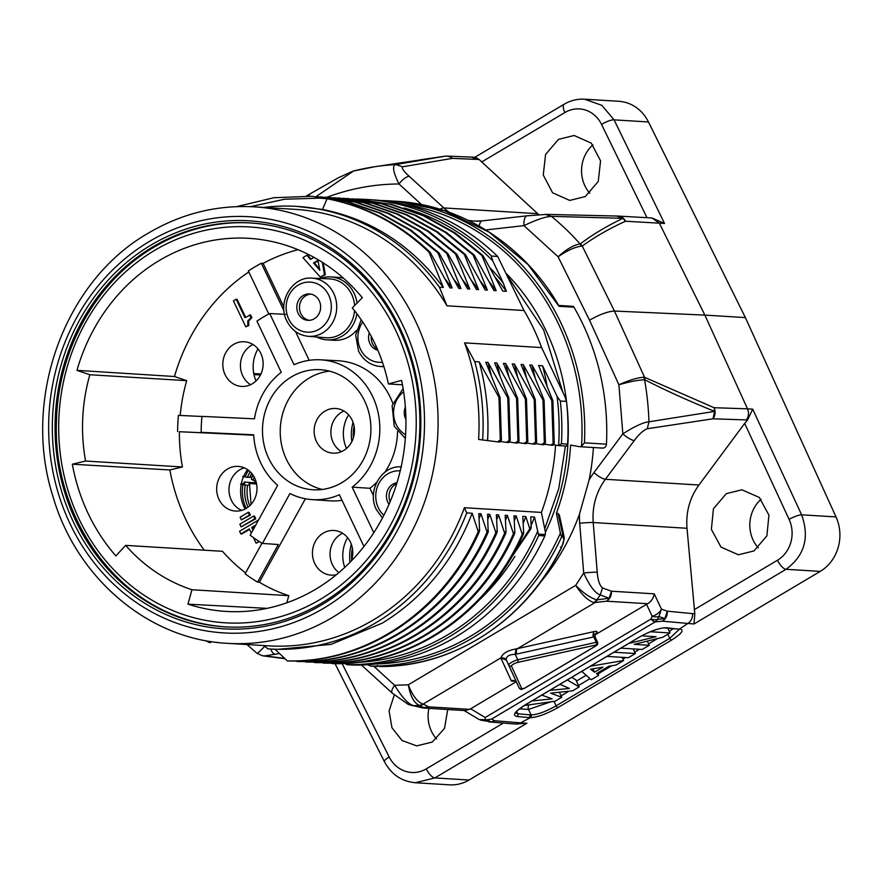 <?xml version="1.0" encoding="UTF-8"?>
<svg xmlns="http://www.w3.org/2000/svg" width="884" height="884" viewBox="0 0 884 884"><rect width="100%" height="100%" fill="white"/><g stroke="black" fill="none" stroke-linecap="round" stroke-linejoin="round"><path stroke-width="1.33" d="M414.961 782.716L449.547 784.837A40.675 36.653 -86.5 0 0 469.028 780.019L820.23 571.395A40.675 36.653 -86.5 0 0 836.021 516.93L745.378 317.588L648.48 121.97A40.675 36.653 -86.5 0 0 618.778 101.284L584.567 99.196L601.882 105.351L614.082 119.859A10.166 2.53 154 0 0 601.551 124.412L646.977 217.685M589.805 193.253A32.542 29.327 93.5 0 1 592.921 144.877M758.284 547.848A32.542 29.327 93.5 0 1 761.102 499.283M436.574 738.947A32.542 29.327 93.5 0 1 428.95 708.371M415.336 782.738L434.851 777.931L469.028 780.019M284.692 658.436L264.924 655.873L279.499 653.519M464.133 710.526L479.183 719.565L487.018 719.786L490.974 721.852L482.631 720.14M480.62 720.129L490.974 721.852A10.166 9.702 -63.5 0 0 494.753 720.758L491.515 719.123L487.018 719.786M485.206 719.797L485.194 717.521L470.653 708.78L465.481 710.614L423.812 708.051A10.166 9.16 93.5 0 1 422.972 707.962M469.702 709.366L428.674 706.857A10.166 9.16 93.5 0 1 423.812 708.051A10.166 10.166 0 0 1 422.309 707.852L428.674 706.857L423.734 704.338L419.613 705.465L424.43 707.985L413.734 705.719C408.441 704.316 402.076 697.509 394.651 685.299L373.822 666.293M514.665 680.857A8.133 1.845 154.6 0 1 511.328 680.846L501.062 658.403A4.066 3.967 -24.6 0 1 506.444 660.237L500.963 657.851L422.983 704.161C417.381 701.962 412.474 695.509 408.275 684.802C410.397 696.249 414.066 703.1 419.292 705.344A270.117 243.398 93.7 0 1 413.734 705.719L411.69 705.565M500.963 657.851C502.488 653.497 507.482 650.525 515.98 648.933L517.516 648.624A4.066 2.807 -102.6 0 0 516.886 654.027L515.184 654.315L515.98 648.933M485.758 229.95L523.969 225.63C536.466 219.685 545.605 216.591 551.406 216.359L622.966 218.315C606.247 226.37 592.059 234.879 580.401 243.84L580.081 243.94C573.782 244.934 566.456 249.211 558.113 256.769L589.518 320.174C599.772 314.406 608.081 311.367 614.446 311.046L644.58 377.324L643.784 377.214C637.187 377.711 628.889 380.242 618.899 384.783L622.844 433.856A10.166 2.597 -143.3 0 0 634.281 440.541C638.944 434.287 643.276 430.353 647.276 428.74L712.979 418.806L714.648 411.392L714.084 407.712L644.58 377.324L645 379.899C666.006 390.629 689.222 401.126 714.648 411.392L648.955 421.801C643.353 422.309 634.646 426.331 622.844 433.856L593.949 472.597A10.166 2.597 36.7 0 0 605.385 479.283A58.996 53.162 -86.5 0 0 593.219 522.532A10.166 0.685 175.4 0 0 579.694 523.295L583.705 572.998C589.672 586.015 595.197 593.33 600.258 594.921L609.153 598.247L611.43 591.208A10.166 9.16 93.5 0 1 606.546 601.197L593.915 602.623L596.866 599.86C590.7 598.17 583.65 593.341 575.705 585.352C581.904 594.877 587.982 600.634 593.915 602.623M646.547 604.291L652.193 616.292L650.911 619.076A10.166 5.768 25.3 0 0 657.574 619.375L655.21 621.883L662.392 621.176A10.166 8.188 -95.6 0 0 664.801 618.601L657.574 619.375L658.934 616.491L664.801 618.601L667.332 611.198L661.442 609.12L654.237 593.838L611.43 591.208L602.479 587.937L600.258 594.921A269.432 242.735 93.5 0 1 596.866 599.86L609.153 598.247A10.166 8.155 -97.2 0 1 606.546 601.197L647.574 603.706L594.755 635.055M602.479 587.937C599.628 585.495 597.871 580.269 597.23 572.235A10.166 0.685 -4.6 0 0 583.705 572.998L575.705 585.352L408.275 684.802L394.651 685.299A10.166 3.569 -47.6 0 0 392.198 693.089L408.364 704.493L422.309 707.852M540.025 582.799A218.657 197.022 -86.5 0 0 579.495 514.134L589.076 480.1M593.949 472.597A69.173 62.333 -86.5 0 0 589.076 480.078A218.657 197.022 -86.5 0 0 593.418 447.525M602.17 448.044A4.066 3.669 -86.5 0 0 606.457 444.188A232.89 209.851 -86.5 0 0 573.959 307.201A2.033 1.834 -86.5 0 0 572.534 306.284L558.655 305.433M380.717 200.513A232.89 209.851 93.5 0 1 389.059 200.845A232.89 209.851 93.5 0 1 560.854 322.782A232.879 209.851 93.5 0 1 584.446 442.84L581.539 446.243A4.066 3.669 93.5 0 1 579.274 446.641L570.6 445.083A218.657 197.022 93.5 0 1 556.39 513.35L560.379 533.107A230.857 208.016 93.5 0 1 376.02 663.961M404.253 204.524A230.857 208.016 93.5 0 1 558.345 323.699A230.857 208.016 93.5 0 1 581.539 446.232M545.406 532.256A215.608 194.27 -86.5 0 0 566.545 401.723M566.5 401.402A215.608 194.27 -86.5 0 0 546.157 330.936A215.608 194.27 -86.5 0 0 506.631 273.907M558.069 513.46L562.92 535.638L564.125 536.809L559.373 515.074L558.069 513.46L556.39 513.35M367.468 664.691L370.573 666.094L377.159 666.492M377.313 665.486L377.578 666.514L370.75 666.105A232.89 209.851 93.5 0 0 472.1 638.204A232.89 209.851 93.5 0 0 561.594 536.942L562.754 537.019C564.489 538.665 563.959 542.301 561.185 547.903C541.538 586.799 514.09 617.043 478.852 638.613C447.945 656.978 414.85 666.293 379.579 666.536L379.601 666.536C454.254 667.177 526.411 619.96 561.428 547.815L564.235 538.931L564.125 536.809M560.379 533.107L561.594 536.942M264.802 646.337L257.355 653.552L246.89 644.524M445.956 156.114A10.166 9.216 92.3 0 1 446.851 156.103A10.166 9.216 92.3 0 1 452.321 158.38L476.896 159.374L471.636 157.098L446.851 156.103A10.166 10.166 0 0 0 445.017 156.192A10.166 8.243 -98 0 0 444.807 156.225M538.787 214.713L479.128 159.507L475.636 157.341L471.625 157.098M440.088 209.287A10.166 3.569 -47.6 0 1 443.834 207.928L409.27 176.369C403.679 171.275 401.424 168.082 402.518 166.8L452.321 158.38A10.166 9.547 -99.2 0 0 445.227 156.17L395.899 164.546C392.01 165.385 393.037 171.872 398.982 183.982L421.602 204.624M558.555 139.329L574.114 135.484L591.252 143.142L600.556 160.855L598.247 181.452L585.263 196.568L569.705 200.425L552.566 192.756L543.262 175.043L545.572 154.446L558.555 139.329M648.48 121.97L614.082 119.859L664.525 223.453L651.928 217.961L659.331 223.133L704.88 315.102L745.378 317.588M580.401 243.84L582.236 246.017C595.794 236.359 610.225 228.094 625.541 221.243A10.166 9.094 93.2 0 0 618.115 216.072L651.928 217.961M664.525 223.453L625.541 221.243L622.966 218.315L616.734 216.116A10.166 9.094 93.2 0 1 617.308 216.061M618.115 216.072A10.166 10.166 0 0 0 617.806 216.061L546.566 214.392L527.229 215.795A10.166 4.354 -96.5 0 0 523.969 225.63L558.113 256.769C567.285 250.47 575.086 246.923 581.539 246.128L582.236 246.017L614.446 311.046L704.88 315.102L747.51 408.828L714.084 407.712A10.166 9.127 91.9 0 1 712.979 418.806L746.372 419.922C748.737 416.452 749.113 412.751 747.51 408.828L752.704 409.148L747.566 419.988L744.659 423.392L789.092 519.372A10.166 2.077 -24.8 0 1 801.622 514.819C809.744 537.538 804.551 555.693 786.053 569.296A10.166 3.757 -120.7 0 1 777.478 560.235A30.509 27.614 91.5 0 0 789.092 519.372M589.518 320.174L618.899 384.783C629.375 381.711 637.928 380.043 644.58 379.788L645 379.899M558.511 305.455L558.986 306.284L573.959 307.201M558.843 305.753C523.869 244.813 461.658 204.801 395.524 201.232L444.088 210.569L489.04 232.072L528.013 264.57L558.986 306.284M395.855 164.557A271.134 244.304 93.5 0 0 374.672 166.745A271.134 244.304 93.5 0 1 374.672 166.745A271.134 244.304 93.5 0 0 353.534 171.01L316.129 196.579M308.969 196.126L309.842 193.983L338.495 177.684L353.07 171.109L374.65 166.745L445.227 156.17A10.166 8.243 -98 0 0 445.017 156.192L419.801 159.871M820.23 571.395L786.053 569.296L694.006 623.982L694.813 613.75L687.012 528.278C685.763 512.123 689.741 497.703 698.946 485.018L744.659 423.392M754.008 550.931L738.383 554.787L721.001 547.108L711.388 529.372L713.432 508.764L726.316 493.637L741.941 489.791L759.323 497.471L768.936 515.195L766.892 535.814L754.008 550.931M694.813 613.75L692.592 613.618C692.736 618.004 691.1 621.33 687.675 623.596L679.708 628.9C684.514 629.883 681.785 633.629 671.52 640.104L557.837 707.642C546.423 714.04 537.24 717.377 530.289 717.664L520.577 722.858L526.908 723.245L434.851 777.931A10.166 3.757 59.3 0 1 426.276 768.87A30.509 27.614 91.5 0 1 389.159 756.947L342.119 663.564M515.726 724.062L526.908 723.245M515.571 724.051L520.577 722.858L494.753 720.758A10.166 9.105 94.7 0 1 489.736 721.952L489.736 721.952A10.166 9.105 94.7 0 1 489.04 721.863M666.348 627.739A2.033 1.823 95 0 1 665.332 627.983L677.873 629.088L666.348 627.739C659.32 627.85 650.094 631.099 638.668 637.497L524.997 705.012C514.742 711.51 512.046 715.344 516.941 716.504L529.417 717.609L530.212 714.88L531.074 714.935L528.522 709.421L550.975 701.774M516.09 681.785L470.653 708.78M661.442 609.12L658.934 616.491A10.166 5.812 -155.8 0 1 652.193 616.292A10.166 5.713 -25.2 0 0 661.442 609.12M654.237 593.838C653.464 598.335 651.243 601.628 647.574 603.706M422.983 704.161L419.613 705.465M506.444 660.237L519.251 688.061A4.066 0.917 -25.4 0 1 519.251 688.05L506.178 659.663C506.311 656.26 509.317 654.48 515.184 654.315L517.77 659.773L596.291 642.292L593.739 636.922A4.066 2.807 77.4 0 1 594.368 631.519L517.516 648.624L594.855 602.689L597.374 599.871M567.285 679.973L579.175 686.923L575.782 679.763L571.672 677.365M579.175 686.923L572.589 690.835L550.555 693.155L561.76 697.266L555.174 701.178L524.311 705.509M531.936 700.968L552.168 698.857L541.826 695.1M549.771 690.382L569.44 688.448L559.937 684.338M561.76 697.266L559.373 692.227M590.39 666.249L623.662 660.492L615.982 665.066L608.954 666.193L596.457 673.619L598.7 675.321L591.252 679.752L581.749 671.376M598.7 675.321L597.584 672.956M623.662 660.492L622.159 657.331M590.523 669.188L594.534 672.183L603.021 667.144L590.523 669.188M594.534 672.183L592.921 668.79M614.004 652.226L635.386 653.53L628.358 657.707L606.965 656.403M635.386 653.53L633.187 648.911M650.392 631.751L670.028 632.955L662.79 637.254L634.159 644.359L649.265 645.287L642.226 649.464L620.844 648.16M628.767 643.453L656.05 636.701L641.74 635.828M670.028 632.955L667.774 628.192M649.265 645.287L647.276 641.11M447.713 709.52L444.53 728.383L432.298 742.041L416.673 745.886L402.065 740.527L391.955 727.731L389.093 711.001L394.286 694.934M227.608 643.342C148.766 639.596 76.521 578.479 52.863 496.167C21.68 398.761 64.466 280.714 148.689 232.923C181.817 213.486 217.033 204.79 254.36 206.856A218.657 197.022 93.5 0 1 436.84 446.961A218.657 197.022 93.5 0 1 332.34 617.474A218.657 197.022 93.5 0 1 326.804 620.645A218.657 197.022 93.5 0 1 227.608 643.342L268.548 645.85A218.657 197.022 -86.5 0 0 373.269 619.982A218.657 197.022 -86.5 0 0 464.387 507.714L466.741 512.919L472.166 513.25L478.244 531.571L479.349 531.638L479.614 530.267L478.774 513.659L480.973 513.792L487.051 532.102L488.156 532.179L487.581 514.19L489.78 514.333L495.858 532.643L496.952 532.709L497.217 531.35L496.377 514.731L498.576 514.864L504.653 533.185L505.758 533.251L506.024 531.892L505.184 515.273L507.383 515.405L513.46 533.726L514.565 533.792L514.831 532.422L513.991 515.814L516.19 515.947L522.267 534.268L523.361 534.334L523.637 532.964L522.798 516.355L525.836 516.543L529.781 528.765L530.875 528.831L531.185 527.405L530.754 516.842L534.533 517.074L538.699 535.549L544.864 535.925L545.229 534.555L545.417 532.19L541.417 512.433A218.657 197.022 -86.5 0 0 555.572 445.083M566.335 446.077A2.033 1.834 -86.5 0 0 566.522 446.111L567.594 444.122A232.89 209.851 -86.5 0 0 566.511 401.402L560.346 401.027A232.89 209.851 93.5 0 1 561.439 443.746L558.6 445.624A2.033 1.834 93.5 0 1 558.412 445.602L553.727 444.751M566.434 401.502L564.986 396.805L541.616 347.578A218.657 197.022 -86.5 0 0 524.013 310.516L497.659 256.404A232.89 209.851 -86.5 0 0 372.319 199.817L366.164 199.441A232.89 209.851 93.5 0 1 491.493 256.029L497.582 256.504M209.552 641.309L209.375 642.535L210.48 642.602L211.199 641.574M321.975 604.667A204.403 184.181 -86.5 0 0 399.866 327.831A204.403 184.181 -86.5 0 0 151.186 244.99A204.403 184.181 -86.5 0 0 73.306 521.814A204.403 184.181 -86.5 0 0 321.975 604.667M541.417 512.433L464.387 507.714M464.575 342.859L474.752 361.6L479.205 361.876L498.963 397.369L500.3 439.978L497.604 441.856L478.598 439.447A218.746 197.11 -86.5 0 0 464.575 342.859L541.616 347.578M254.36 206.856L295.3 209.364A218.657 197.022 -86.5 0 1 446.972 305.798L524.013 310.516M404.154 207.972A230.857 208.016 93.5 0 1 492.719 260.813L503.228 282.946L506.355 291.333L502.775 291.09L483.018 255.609L481.924 255.542L496.167 290.692L493.968 290.56L474.211 255.067L473.117 255.001L487.371 290.151L485.172 290.018L465.415 254.526L464.31 254.459L478.564 289.609L476.365 289.477L456.608 253.995L455.503 253.929L469.758 289.068L467.559 288.935L447.801 253.454L446.707 253.388L460.951 288.538L458.752 288.394L438.994 252.912L437.9 252.846L452.155 287.996L449.945 287.864L430.199 252.371L429.094 252.305L443.348 287.455L439.436 287.212L446.972 305.798M492.719 260.813L491.261 256.117M506.355 291.344A221.685 199.762 -86.5 0 0 495.405 277.521M503.217 282.946A223.718 201.585 -86.5 0 0 489.957 267.764M357.909 199.11A232.89 209.851 93.5 0 1 366.164 199.441M497.659 256.404L491.493 256.029M351.954 198.778L391.281 204.315L424.331 215.729L455.194 232.978L483.018 255.609M355.81 198.977L390.175 204.248L423.237 215.663L454.089 232.912L481.924 255.542M489.183 281.698L496.167 290.692M343.147 198.248L382.474 203.773L415.524 215.188L446.387 232.437L474.211 255.067M347.003 198.447L381.369 203.707L414.43 215.121L445.282 232.37L473.117 255.001M480.388 281.156L487.371 290.151M334.34 197.707L373.667 203.232L406.728 214.646L437.58 231.895L465.415 254.526M338.196 197.905L372.573 203.165L405.623 214.58L436.486 231.829L464.31 254.459M471.581 280.615L478.564 289.609M325.533 197.165L364.86 202.69L397.922 214.105L428.773 231.365L456.608 253.995M329.389 197.364L363.766 202.624L396.828 214.038L427.679 231.288L455.503 253.929M462.774 280.084L469.758 289.068M316.737 196.624L356.064 202.16L389.115 213.563L419.977 230.823L447.801 253.454M320.594 196.823L354.959 202.082L388.021 213.497L418.872 230.757L446.707 253.388M453.967 279.543L460.951 288.538M236.581 206.646L273.797 197.729L311.787 196.281L347.257 201.618L380.308 213.033L411.171 230.282L438.994 252.912M311.787 196.281L346.152 201.552L379.214 212.967L410.066 230.216L437.9 252.846M445.171 279.012L452.155 287.996M320.262 198.193L328.152 198.823L327.058 198.756L322.538 209.442C371.457 219.376 411.723 245.387 443.348 287.455M322.538 209.442L296.803 206.392A221.707 199.773 93.5 0 1 439.436 287.212M263.653 207.42A221.707 199.773 93.5 0 1 296.803 206.392M328.152 198.823C366.716 206.392 400.728 224.238 430.199 252.371M250.503 206.657L284.538 199.232L319.522 198.149L327.058 198.756C365.6 206.315 399.612 224.16 429.094 252.305M560.346 401.027L557.053 396.319L542.544 365.755L538.632 365.523L552.887 400.673L554.224 443.282L550.434 445.094L544.898 444.243M498.963 397.369L500.057 397.435L485.813 362.285L488.012 362.418L507.77 397.911L508.864 397.977L494.62 362.827L496.819 362.959L516.565 398.441L517.67 398.518L503.416 363.357L505.626 363.501L525.372 398.982L526.477 399.049L512.223 363.899L514.422 364.031L534.179 399.524L535.273 399.59L521.03 364.44L523.229 364.573L542.986 400.065L544.08 400.132L529.836 364.981L532.035 365.114L551.782 400.607L552.887 400.673M507.77 397.911L509.107 440.519L506.41 442.387L500.885 441.547M516.565 398.441L517.913 441.061L515.217 442.928L509.681 442.077M525.372 398.982L526.709 441.602L524.024 443.47L518.488 442.619M534.179 399.524L535.516 442.144L532.82 444.011L527.295 443.16M542.986 400.065L544.323 442.674L541.627 444.553L536.091 443.702M474.752 361.6A221.796 199.861 93.5 0 1 482.642 440.011M479.205 361.876C486.244 387.446 489.04 413.59 487.592 440.32M500.057 397.435L501.405 440.044L499.968 442.011L497.604 441.856M488.012 362.418L491.106 374.882M508.864 397.977L510.212 440.586L508.775 442.553L506.41 442.387M496.819 362.959L499.913 375.424M517.67 398.518L519.007 441.127L517.582 443.083L515.217 442.928M505.626 363.501L508.709 375.954M526.477 399.049L527.814 441.668L526.378 443.624L524.024 443.47M514.422 364.031L517.516 376.496M535.273 399.59L536.621 442.21L535.185 444.166L532.82 444.011M523.229 364.573L526.323 377.037M544.08 400.132L545.428 442.751L543.991 444.707L541.627 444.553M532.035 365.114L535.129 377.578M554.224 443.282L552.798 445.249L550.434 445.094M551.782 400.607L553.13 443.216M547.041 385.789A221.707 199.773 -86.5 0 0 542.544 365.755M557.053 396.319A230.857 208.016 93.5 0 1 558.6 445.624L566.522 446.111M352.197 664.448L353.235 665.066A232.89 209.851 -86.5 0 0 455.382 637.176A232.89 209.851 -86.5 0 0 544.864 535.925M353.147 665.066L346.981 664.691L353.147 665.066M538.699 535.549A232.89 209.851 93.5 0 1 449.216 636.8A232.89 209.851 93.5 0 1 347.069 664.691L344.771 663.453M263.786 645.497L267.863 648.856A221.707 199.773 93.5 0 0 269.686 648.978L276.836 649.409L331.102 644.392L382.253 623.143C423.458 597.871 453.426 561.241 472.166 513.25M479.349 531.638C444.586 610.7 366.959 663.199 288.416 660.967L287.311 660.889L275.034 649.298M466.741 512.919A221.707 199.773 93.5 0 1 375.866 622.745A221.707 199.773 93.5 0 1 269.686 648.978M478.244 531.571C443.492 610.634 365.865 663.133 287.311 660.889M480.973 513.792L479.051 518.687M487.051 532.102C452.398 610.91 375.192 663.343 296.891 661.442L295.444 660.801M488.156 532.179C453.503 610.977 376.286 663.409 297.996 661.508M489.78 514.333L487.858 519.228M495.858 532.643C461.205 611.441 383.988 663.884 305.698 661.983L304.24 661.342M496.952 532.709C462.31 611.507 385.092 663.95 306.792 662.05M498.576 514.864L496.653 519.77M504.653 533.185C470.012 611.982 392.794 664.414 314.505 662.525L313.046 661.873M505.758 533.251C471.106 612.048 393.888 664.481 315.599 662.591M507.383 515.405L505.46 520.311M513.46 533.726C478.819 612.524 401.601 664.956 323.301 663.066L321.853 662.414M514.565 533.792C479.913 612.59 402.695 665.022 324.406 663.133M516.19 515.947L514.267 520.842M522.267 534.268C487.614 613.065 410.408 665.497 332.108 663.608L330.66 662.956M523.361 534.334C488.719 613.131 411.502 665.564 333.213 663.674M479.78 599.518A221.707 199.773 -86.5 0 0 514.93 556.356M531.107 525.439A221.707 199.773 -86.5 0 0 534.533 517.074M523.173 523.494L525.836 516.543M529.781 528.765L501.526 572.843M530.875 528.831L494.963 581.794M537.494 531.704A230.857 208.016 93.5 0 1 357.302 662.403M399.115 328.859A202.359 182.336 93.5 0 1 322.008 602.921A202.359 182.336 93.5 0 1 226.403 626.933A202.359 182.336 93.5 0 1 75.814 520.908A202.359 182.336 93.5 0 1 152.921 246.835A202.359 182.336 93.5 0 1 251.155 222.989A202.359 182.336 93.5 0 1 399.115 328.859M155.341 246.415A202.348 182.325 93.5 0 1 200.723 227.752A202.348 182.325 93.5 0 1 251.929 223.044M227.177 626.977A202.348 182.325 93.5 0 1 176.933 616.038C103.483 588.965 52.311 505.328 56.521 419.535C58.477 348.561 97.163 280.217 154.291 247.001C169.01 238.282 184.491 231.862 200.723 227.752M362.329 297.709A186.889 168.402 -86.5 0 0 250.117 238.415A186.889 168.402 -86.5 0 0 159.385 260.448A186.889 168.402 -86.5 0 0 76.963 370.352L89.859 374.739A171.872 154.866 -86.5 0 0 85.593 461.039L72.322 464.199A186.889 168.402 -86.5 0 0 115.87 555.903L125.639 545.373A171.872 154.866 -86.5 0 0 191.95 589.739L187.972 604.148A186.889 168.402 -86.5 0 0 227.254 611.485A186.889 168.402 -86.5 0 0 315.544 589.319A186.889 168.402 -86.5 0 0 401.59 380.374L388.396 383.954A171.872 154.866 -86.5 0 0 352.296 307.93L362.329 297.709M298.018 249.697A186.115 167.695 93.5 0 0 263.123 263.366L261.355 263.255L283.996 310.947M268.813 314.008L248.371 270.957A186.126 167.717 93.5 0 1 254.791 266.946A186.126 167.717 93.5 0 1 261.355 263.244M76.963 370.352L174.48 376.518A186.115 167.695 93.5 0 1 248.835 271.94M364.86 545.317A128.003 115.34 93.5 0 1 363.689 545.925L339.379 494.742A70.035 63.107 93.5 0 1 311.964 499.604A70.035 63.107 93.5 0 1 289.93 493.515L262.426 543.406A128.003 115.34 93.5 0 1 250.15 535.196L277.664 485.305A70.035 63.107 93.5 0 1 253.686 434.795L201.187 432.342A128.136 115.461 93.5 0 1 201.983 416.375L254.47 418.828A70.035 63.107 93.5 0 1 281.245 372.319L256.946 321.124A128.003 115.34 93.5 0 1 263.222 317.113A128.003 115.34 93.5 0 1 269.719 313.544L294.018 364.727A70.035 63.107 93.5 0 1 320.527 359.81A70.035 63.107 93.5 0 1 377.578 410.353A70.035 63.107 93.5 0 1 352.152 487.15L373.788 532.721M263.123 263.366L283.83 306.947M295.499 331.522L309.179 360.341M269.719 313.544L285.609 314.35M341.832 482.653A60.145 54.2 -86.5 0 0 369.799 416.839A60.145 54.2 -86.5 0 0 320.77 369.733A60.145 54.2 -86.5 0 0 291.576 376.816A60.145 54.2 -86.5 0 0 263.675 443.05A60.145 54.2 -86.5 0 0 313.411 489.791A60.145 54.2 -86.5 0 0 341.832 482.653M363.689 545.925L364.352 545.981M352.152 487.15L369.932 488.277L373.435 495.67M369.932 488.277A70.168 63.228 -86.5 0 0 376.706 482.277M384.883 472.244A70.168 63.228 -86.5 0 0 397.546 431.624M392.783 403.248A70.168 63.228 -86.5 0 0 338.141 360.749L320.527 359.81M356.915 313.776A31.526 28.41 93.5 0 1 342.141 336.13A31.526 28.41 93.5 0 1 327.047 339.854L334.086 340.285A31.526 28.41 -86.5 0 0 349.191 336.561A31.526 28.41 -86.5 0 0 356.396 330.494M343.666 278.361A31.526 28.41 -86.5 0 0 337.942 277.355L330.903 276.924A31.526 28.41 93.5 0 1 354.164 293.422A31.526 28.41 93.5 0 1 357.048 303.09M311.035 259.1L307.787 255.321L306.914 255.266L310.483 259.432L313.964 257.355M322.306 262.294L324.45 274.681L325.334 274.725L320.328 277.134L302.914 257.642L306.914 255.266M325.334 274.725L323.29 262.913M388.396 383.954L402.463 384.816M267.034 608.369L187.972 604.148M311.964 499.604L329.555 500.83A70.168 63.228 -86.5 0 0 342.031 500.322M286.836 602.789L288.792 595.672A171.872 154.866 93.5 0 1 259.366 582.236L305.389 498.764M351.257 561.031A22.376 20.155 -86.5 0 0 333.964 530.477A22.376 20.155 -86.5 0 0 323.257 533.129A22.376 20.155 -86.5 0 0 312.859 557.682A22.376 20.155 -86.5 0 0 331.235 575.141A22.376 20.155 -86.5 0 0 336.351 574.733M262.426 543.406L278.316 544.544L257.598 582.125L259.366 582.236M257.598 582.125A171.872 154.866 93.5 0 1 245.122 573.782L262.007 543.163M288.792 595.672L191.95 589.739M125.639 545.373L222.481 551.307A171.872 154.866 93.5 0 0 245.597 572.92M204.27 550.191A186.115 167.695 93.5 0 1 169.861 469.968L182.435 466.973A171.872 154.866 93.5 0 1 179.375 431.724L253.708 435.193M246.172 508.411A22.376 20.155 -86.5 0 0 256.559 483.846A22.376 20.155 -86.5 0 0 238.194 466.398A22.376 20.155 -86.5 0 0 227.475 469.039A22.376 20.155 -86.5 0 0 217.088 493.603A22.376 20.155 -86.5 0 0 235.453 511.062A22.376 20.155 -86.5 0 0 246.172 508.411A35.769 32.233 93.5 0 1 246.017 507.98A35.769 32.233 93.5 0 1 242.934 484.752L247.575 485.316L249.62 484.808L249.034 483.493L256.581 483.957M249.531 529.361L241.73 533.991L240.846 533.936L239.575 531.251L258.537 519.991M259.288 541.527L256.117 543.218L253.476 537.649M255.244 525.969L252.636 527.516L253.443 529.218M253.586 516.046L254.47 516.101L255.741 518.786L241.111 526.897L239.84 524.212L253.586 516.046L254.868 518.731L255.741 518.786M248.227 512.344L249.111 512.4L250.382 515.085L241.376 519.858L240.105 517.173L248.227 512.344L249.498 515.029L250.382 515.085M201.187 432.342L217.033 433.436L179.375 431.724M177.618 431.602A171.872 154.866 93.5 0 1 178.413 415.381L201.972 416.474M182.435 466.973L85.593 461.039M89.859 374.739L186.701 380.673L174.48 376.518M180.181 415.458A171.872 154.866 93.5 0 1 186.701 380.673M252.327 383.767A22.376 20.155 -86.5 0 0 262.725 359.213A22.376 20.155 -86.5 0 0 244.349 341.754A22.376 20.155 -86.5 0 0 233.641 344.395A22.376 20.155 -86.5 0 0 223.243 368.959A22.376 20.155 -86.5 0 0 241.619 386.418A22.376 20.155 -86.5 0 0 252.327 383.767M250.57 314.892L251.874 317.643L248.636 321.069L248.78 325.588L245.763 326.804L233.442 300.869L236.194 299.234L244.934 317.665L250.57 314.892M236.194 299.234L237.067 299.289L245.608 317.268M250.559 384.706A22.376 20.155 93.5 0 1 242.724 375.777A22.376 20.155 93.5 0 1 251.244 345.478A22.376 20.155 93.5 0 1 253.023 344.539M256.029 380.96A32.664 29.437 93.5 0 1 257.995 348.926M390.142 501.692A13.216 11.912 93.5 0 1 395.457 484.399A13.216 11.912 93.5 0 1 396.662 483.78M396.971 482.763A13.216 11.912 -86.5 0 0 392.816 484.244A13.216 11.912 -86.5 0 0 389.048 504.278M405.369 407.104A13.216 11.912 -86.5 0 0 405.911 419.359M377.391 349.125A13.216 11.912 93.5 0 1 371.258 336.34M369.313 332.804A13.216 11.912 -86.5 0 0 377.855 350.219M309.245 320.339A13.216 11.912 93.5 0 1 299.588 309.466A13.216 11.912 93.5 0 1 305.842 295.676A13.216 11.912 93.5 0 1 310.848 294.107M314.251 318.781A13.216 11.912 -86.5 0 0 320.395 304.262A13.216 11.912 -86.5 0 0 309.533 293.952A13.216 11.912 -86.5 0 0 303.201 295.51A13.216 11.912 -86.5 0 0 297.057 310.03A13.216 11.912 -86.5 0 0 307.919 320.339A13.216 11.912 -86.5 0 0 314.251 318.781M311.776 278.151C292.372 276.217 276.858 302.14 286.781 320.892C291.521 330.108 298.659 335.246 308.218 336.307A29.139 26.255 93.5 0 0 332.053 323.544A29.139 26.255 93.5 0 0 334.185 294.405A29.139 26.255 93.5 0 0 333.743 293.422A29.139 26.255 93.5 0 0 311.776 278.151L329.423 278.869A29.492 26.575 93.5 0 1 351.655 294.339A29.492 26.575 93.5 0 1 354.594 305.588M354.561 310.726A29.492 26.575 93.5 0 1 325.809 337.732L308.218 336.307M327.047 339.854A31.526 28.41 93.5 0 1 316.726 336.992M320.306 278.493A31.526 28.41 93.5 0 1 330.903 276.924M253.984 374.606L260.482 374.949M260.968 373.965L253.774 373.567M254.581 482.642A48.819 43.99 93.5 0 1 254.946 480.896M256.382 482.984L244.647 482.023M251.807 477.017L247.41 477.382L242.713 476.377M249.62 484.808L251.034 504.399M240.525 484.167L242.934 484.752M244.735 483.57L241.343 483.736M244.117 482.123L243.807 483.868A47.128 42.465 -86.5 0 1 244.128 482.156L244.713 483.471A41.67 37.548 93.5 0 0 244.669 483.703M344.749 567.395A32.664 29.437 93.5 0 1 347.611 537.66M338.926 572.589A22.376 20.155 93.5 0 1 332.329 564.5A22.376 20.155 93.5 0 1 340.859 534.201A22.376 20.155 93.5 0 1 342.638 533.273M346.539 448.42A32.951 29.691 93.5 0 1 348.594 414.828M341.423 451.636A22.376 20.155 93.5 0 1 333.169 442.453A22.376 20.155 93.5 0 1 341.688 412.154A22.376 20.155 93.5 0 1 343.92 411.016M343.655 450.497A22.376 20.155 -86.5 0 0 354.042 425.944A22.376 20.155 -86.5 0 0 335.677 408.485A22.376 20.155 -86.5 0 0 324.958 411.126A22.376 20.155 -86.5 0 0 314.571 435.69A22.376 20.155 -86.5 0 0 332.937 453.149A22.376 20.155 -86.5 0 0 343.655 450.497M322.273 489.46A60.001 54.068 93.5 0 1 280.67 439.271A60.001 54.068 93.5 0 1 309.245 378.021A60.001 54.068 93.5 0 1 329.522 371.136M245.133 508.985A33.912 30.553 93.5 0 1 244.072 506.919A33.912 30.553 93.5 0 1 247.542 469.636M241.686 510.366A22.376 20.155 93.5 0 1 231.276 500.101A22.376 20.155 93.5 0 1 239.796 469.791A22.376 20.155 93.5 0 1 244.282 467.846M249.697 314.837L251.001 317.588L251.874 317.643M251.001 317.588L247.752 321.014L247.896 325.533L245.763 326.804M248.78 325.588L247.896 325.533M169.861 469.968L72.322 464.199M255.719 525.107L251.752 527.461L252.636 527.516M258.073 540.765L259.432 541.826M251.752 527.461L252.99 530.057M258.548 541.77L256.117 543.218M251.31 533.096L249.321 528.908L240.846 533.936M254.868 518.731L241.111 526.897M249.498 515.029L241.376 519.858M324.45 274.681L320.328 277.134M319.842 270.327L317.909 260.36L313.5 262.979L319.842 270.327M319.599 269.079L314.373 263.034L318.008 260.879M313.5 262.979L314.373 263.034M209.375 642.535L205.364 640.58M217.464 642.425L216.624 642.325M351.677 559.804A36.609 32.995 93.5 0 1 351.545 555.892A36.609 32.995 93.5 0 1 352.384 548.202M349.998 562.312A40.675 36.653 93.5 0 1 349.633 555.992A40.675 36.653 93.5 0 1 351.346 544.301M351.876 441.547A40.675 36.653 93.5 0 1 353.059 422.309M353.39 437.801A36.609 32.995 93.5 0 1 354.097 426.21M252.901 474.995A40.675 36.653 93.5 0 0 251.376 479.227L253.122 480.288A36.609 32.995 93.5 0 1 254.216 477.161M255.907 481.216L253.122 480.288M692.592 613.618L667.332 611.198A10.166 9.149 95.5 0 1 662.392 621.176L694.006 623.982M485.194 717.521L650.911 619.076A10.166 3.757 -120.7 0 0 655.21 621.883L491.515 719.123M415.613 782.749C401.756 781.544 391.347 774.506 384.407 761.643A10.166 2.21 -26.7 0 1 389.159 756.947M270.758 649.044A10.166 4.354 83.5 0 0 274.88 654.049M687.012 528.278L593.219 522.532L597.23 572.235M579.495 514.134A69.173 62.333 -86.5 0 0 579.694 523.295M606.457 444.188L584.446 442.84M327.036 197.231A250.868 226.05 93.5 0 1 398.982 183.982A10.166 3.569 132.4 0 1 409.27 176.369M561.55 535.56L562.92 535.638A2.033 1.834 -86.5 0 1 562.754 537.019M560.522 546.887L561.417 547.804M264.924 655.873L262.791 655.829L257.355 653.552M479.128 159.507L476.896 159.374M449.514 212.436A58.996 53.162 -86.5 0 1 443.834 207.928L537.627 213.674M584.843 99.207C577.539 98.754 570.644 100.422 564.169 104.213A10.166 3.757 -120.7 0 0 564.887 112.533L481.57 162.026M564.887 112.533A30.509 27.371 95.4 0 1 601.562 124.423M545.516 214.447L551.406 216.359A269.101 242.514 93.6 0 1 580.081 243.94L581.539 246.128M643.784 377.214L644.58 379.788A269.101 242.525 93.5 0 1 648.955 421.801L647.276 428.74M482.686 220.867A10.166 4.354 83.5 0 0 482.355 220.878A10.166 4.354 83.5 0 0 479.216 226.094M468.133 220.293A58.996 53.162 -86.5 0 0 474.332 221.077A58.996 53.162 -86.5 0 0 482.056 220.934M402.518 166.8L395.899 164.546M747.566 419.988L746.372 419.922M634.281 440.541L605.385 479.283L698.946 485.018M752.704 409.148L801.622 514.819L836.021 516.93M694.161 609.728L777.478 560.235M594.954 634.259A8.133 1.845 154.6 0 0 594.368 631.519M511.328 680.846A4.066 3.967 155.4 0 1 516.698 682.68A4.066 0.917 154.6 0 0 516.698 682.691L519.251 688.05A2.033 1.978 -24.6 0 0 521.936 688.967L511.449 666.039A4.066 0.917 -25.4 0 1 513.372 664.193A4.066 0.917 -25.4 0 1 517.46 662.47L595.971 644.989L595.683 645.961A2.033 0.751 -120.7 0 0 595.882 645.917C597.529 644.834 598.103 643.651 597.628 642.37L595.087 636.999A4.066 0.917 154.6 0 0 593.739 636.922L516.886 654.027M511.449 666.039A2.033 1.978 155.4 0 1 508.764 665.122A6.1 1.381 -25.4 0 1 511.637 662.348A6.1 1.381 -25.4 0 1 517.77 659.773A2.033 1.403 77.4 0 1 517.46 662.47M595.971 644.989A2.033 1.403 -102.6 0 0 596.291 642.292A4.066 0.917 -25.4 0 1 597.628 642.37M595.683 645.961L524.654 688.15A2.033 0.751 59.3 0 0 524.842 688.117A2.033 0.751 59.3 0 0 524.974 687.962M596.015 645.751A2.033 0.751 -120.7 0 1 595.882 645.917L524.842 688.117C519.77 689.84 522.477 690.05 519.251 688.061M524.654 688.15L521.936 688.967M677.873 629.088L678.735 629.132A2.033 1.834 -86.5 0 0 679.708 628.9M679.431 629.231L669.807 638.292L667.785 634.281M671.52 640.104A2.033 0.751 -120.7 0 1 669.807 638.292L556.124 705.83A2.033 0.751 59.3 0 0 557.837 707.642M554.047 701.344L556.124 705.83C545.737 711.664 537.395 714.703 531.074 714.935A2.033 1.834 -86.5 0 1 530.289 717.664M530.212 714.88L517.737 713.775A2.033 1.823 95.1 0 1 516.941 716.504M516.676 711.388L517.737 713.775L515.659 712.869M515.56 712.725L515.615 713.001C515.416 712.051 518.61 709.377 525.207 704.968L638.867 637.452A2.033 0.751 -120.7 0 1 638.668 637.497M669.332 631.474L673.177 628.668M657.508 638.568L648.591 643.861M639.441 649.298L634.712 652.105M625.563 657.541L622.988 659.066M611.75 665.74L598.026 673.895M590.015 678.658L578.501 685.498M568.854 691.233L561.086 695.841M529.096 704.835A4.066 3.669 93.5 0 0 528.522 709.421L519.438 708.869M576.401 681.078L586.169 675.277M426.276 768.87L503.383 723.057M323.688 608.258A208.48 187.861 93.5 0 1 318.406 611.275A208.48 187.861 93.5 0 1 68.698 520.864A208.48 187.861 93.5 0 1 149.484 241.398A208.48 187.861 93.5 0 1 342.848 251.443A208.48 187.861 93.5 0 1 423.326 445.669A208.48 187.861 93.5 0 1 323.688 608.258M567.594 444.122L561.439 443.746M501.405 440.044L500.3 439.978M510.212 440.586L509.107 440.519M519.007 441.127L517.913 441.061M527.814 441.668L526.709 441.602M536.621 442.21L535.516 442.144M545.428 442.751L544.323 442.674M538.654 534.157L545.229 534.555M529.825 527.317L531.185 527.405M522.3 532.886L523.637 532.964M513.493 532.345L514.831 532.422M504.687 531.803L506.024 531.892M495.891 531.262L497.217 531.35M487.084 530.731L488.421 530.809M478.277 530.19L479.614 530.267M154.612 250.393A198.314 178.701 93.5 0 1 395.877 330.771A198.314 178.701 93.5 0 1 320.317 599.363A198.314 178.701 93.5 0 1 79.052 518.985A198.314 178.701 93.5 0 1 154.612 250.393M383.844 515.306A25.072 22.586 93.5 0 1 378.308 507.77A25.072 22.586 93.5 0 1 379.512 482.277A25.072 22.586 93.5 0 1 400.209 470.874M405.579 434.773A25.072 22.586 93.5 0 1 396.154 424.397A25.072 22.586 93.5 0 1 403.645 391.833M382.441 362.23A25.072 22.586 93.5 0 1 360.451 349.191A25.072 22.586 93.5 0 1 362.738 322.019M383.822 366.451A29.139 26.255 93.5 0 1 379.965 366.451L383.932 366.772M328.749 295.245A25.072 22.586 93.5 0 1 319.201 329.202A25.072 22.586 93.5 0 1 288.703 319.047A25.072 22.586 93.5 0 1 298.251 285.09A25.072 22.586 93.5 0 1 328.749 295.245M245.133 476.962A35.769 32.233 93.5 0 1 248.537 470.354M250.216 471.813A34.575 31.161 -86.5 0 0 247.41 477.382M249.763 477.526A34.575 31.161 93.5 0 1 251.708 473.426M245.211 485.172A34.575 31.161 -86.5 0 0 248.05 507.14M249.73 505.725A34.575 31.161 93.5 0 1 247.575 485.316M247.752 321.014L248.636 321.069M384.407 761.643L335.058 663.685M579.661 446.685L602.545 448.089M284.991 658.713L262.78 655.84M309.842 193.972L306.35 196.027M564.169 104.213L474.807 157.297M527.229 215.795L482.355 220.878L474.332 221.077M389.059 200.845L395.535 201.243M488.498 721.764A10.166 10.166 0 0 0 489.736 721.952L515.56 724.051M592.855 635.463L595.23 633.74L595.087 636.999M516.698 682.691L514.488 680.691M678.735 629.132L679.365 629.021M638.867 637.452C644.966 633.408 661.033 627.099 665.332 627.983M544.732 528.82L558.776 488.498L565.417 446.033M562.953 392.529L543.605 329.82L507.891 276.582M401.391 466.874C381.987 464.94 366.462 490.874 376.396 509.626L382.429 518.013M403.126 388.562L392.131 405.601L394.242 426.254L405.325 438.42M361.202 319.743L355.677 335.014L358.528 351.047C363.269 360.252 370.418 365.39 379.965 366.451M252.835 474.907L251.829 477.227M218.249 642.524L217.132 642.447M361.412 664.989L392.198 693.089"/></g></svg>
